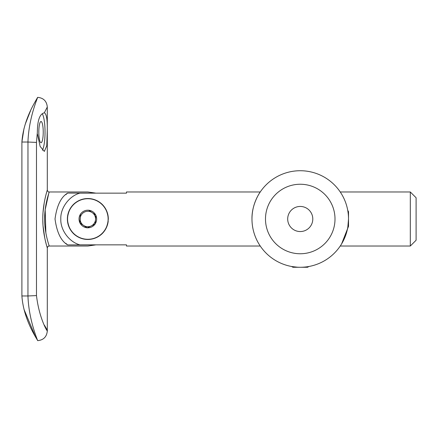 <?xml version="1.0" encoding="UTF-8"?>
<svg xmlns="http://www.w3.org/2000/svg" width="438" height="438" viewBox="0 0 438 438"><rect width="100%" height="100%" fill="white"/><g stroke="black" fill="none" stroke-linecap="round" stroke-linejoin="round"><path stroke-width="0.66" d="M297.145 267.175L292.135 266.589M347.734 210.328L348.517 211.685L348.517 219A48.273 48.273 0 0 1 300.249 267.273A48.273 48.273 0 0 1 251.976 219A48.273 48.273 0 0 1 300.249 170.727A48.273 48.273 0 0 1 348.517 219L347.832 227.108M348.517 219L348.517 226.315L341.591 243.917M410.307 191.97L416.1 197.762L416.1 240.238L410.307 246.03L410.307 191.97L340.238 191.97L340.6 192.506M251.976 219C251.642 204.141 260.183 191.871 260.254 191.97L126.467 191.97L126.467 193.153L79.93 193.153C69.303 195.824 60.258 208.055 60.816 219C60.258 229.945 69.303 242.176 79.93 244.847L126.467 244.847L126.467 246.03L260.254 246.03M348.046 212.255L347.832 210.892M108.317 219C107.075 231.587 100.253 238.409 87.841 239.466C75.451 238.42 68.629 231.593 67.381 219C68.618 206.424 75.44 199.602 87.846 198.534C100.264 199.608 107.086 206.429 108.317 219A20.466 20.466 0 0 0 87.846 198.534A20.466 20.466 0 0 0 67.381 219A20.466 20.466 0 0 0 86.79 239.438A20.466 20.466 0 0 0 108.208 221.113M65.853 194.636A32.823 32.823 0 0 1 67.687 193.092L95.572 193.092L87.846 191.97L49.231 191.97C49.385 191.696 44.567 204.343 44.627 218.88C44.506 233.355 49.33 246.167 49.231 246.03L49.001 245.335M45.864 232.863L45.174 209.78L48.722 193.53M46.926 191.291L46.62 192.37M46.22 193.826L45.924 194.948M45.547 196.476L44.753 200.024M44.2 202.958L43.039 212.353M42.984 213.109L42.842 216.104M42.804 220.265L42.957 224.431M43.066 226.057L44.796 238.168M45.273 240.358L46.362 244.711M46.718 245.981L46.855 246.468M67.687 193.092C61.085 196.886 56.863 205.51 55.024 218.978C56.863 232.496 61.085 241.141 67.687 244.908L95.572 244.908L87.846 246.03L49.231 246.03C48.295 245.926 47.649 246.572 47.299 247.963L47.299 247.963C47.37 248.083 42.617 234.04 42.793 218.726C42.732 203.347 47.485 189.599 47.299 190.037L47.299 107.009L44.326 112.801M43.231 132.112A10.621 2.206 90 0 0 41.024 121.49A10.621 2.206 90 0 0 38.818 132.112A10.621 2.206 90 0 0 41.024 142.728A10.621 2.206 90 0 0 43.231 132.112M37.444 134.066L40.143 146.44L44.326 151.417L46.784 145.755L47.211 132.112C47.583 120.549 46.652 114.115 44.413 112.807C39.809 113.721 37.46 120.154 37.361 132.112L36.48 142.421L27.95 142.027C28.804 117.274 38.018 97.05 37.646 97.356C38.226 97.346 23.608 117.138 21.9 142.027L27.95 142.027M42.404 150.239A19.31 4.013 90 0 0 45.037 132.112A19.31 4.013 90 0 0 42.278 113.765M35.615 337.129L23.98 309.354M67.687 244.908A32.823 32.823 0 0 1 65.853 243.364M36.48 142.421L36.48 295.579C40.011 325.664 53.31 339.861 44.413 325.193M49.231 246.03A1.933 1.933 162.8 0 0 47.299 247.963L47.299 330.991L46.68 329.809M21.9 295.973C23.625 320.895 38.215 340.638 37.646 340.644C38.018 340.95 28.815 320.747 27.95 295.973L21.9 295.973L21.9 142.027L23.98 128.646M25.19 124.321L30.622 110.507M35.642 100.822L37.646 97.356C43.504 97.926 46.724 101.145 47.299 107.009M27.95 295.973L27.966 142.027M36.48 295.579L27.966 295.973M80.493 213.958L80.149 218.403A7.725 7.725 0 0 1 92.215 212.627A7.725 7.725 0 0 1 91.186 225.964A7.725 7.725 0 0 1 80.149 218.403L79.82 222.624A8.809 8.809 0 0 1 80.472 214.187L80.696 213.859A8.809 8.809 0 0 1 88.328 210.207L88.722 210.235A8.809 8.809 0 0 1 95.703 215.02L88.722 210.235L95.703 215.02M99.306 202.274A20.274 20.274 0 0 0 71.12 207.541A20.274 20.274 0 0 0 76.387 235.726A20.274 20.274 0 0 0 104.572 230.459A20.274 20.274 0 0 0 99.306 202.274M79.804 222.849L86.976 227.765A8.809 8.809 0 0 1 79.99 222.98L80.472 214.187M95.55 219.597L95.873 215.376A8.809 8.809 0 0 1 95.221 223.813L95.55 219.597M91.186 225.964L95.002 224.141A8.809 8.809 0 0 1 87.365 227.793L91.186 225.964M95.895 215.151L95.205 224.042L87.162 227.891L79.99 222.98M308.921 266.485L307.558 267.273L292.934 267.273L291.571 266.485M318.678 263.616A48.273 48.273 0 0 0 344.859 200.566A48.273 48.273 0 0 0 281.815 174.384A48.273 48.273 0 0 0 255.633 237.434A48.273 48.273 0 0 0 318.678 263.616M286.978 186.878A34.755 34.755 0 0 0 268.122 232.271A34.755 34.755 0 0 0 313.52 251.122A34.755 34.755 0 0 0 332.371 205.729A34.755 34.755 0 0 0 286.978 186.878M295.453 207.398A12.549 12.549 0 0 0 288.647 223.791A12.549 12.549 0 0 0 305.04 230.602A12.549 12.549 0 0 0 311.845 214.209A12.549 12.549 0 0 0 295.453 207.398M410.307 246.03L340.238 246.03M47.299 330.991C46.724 336.855 43.504 340.074 37.646 340.644M49.231 191.97C48.47 192.238 47.83 191.592 47.299 190.037"/></g></svg>
